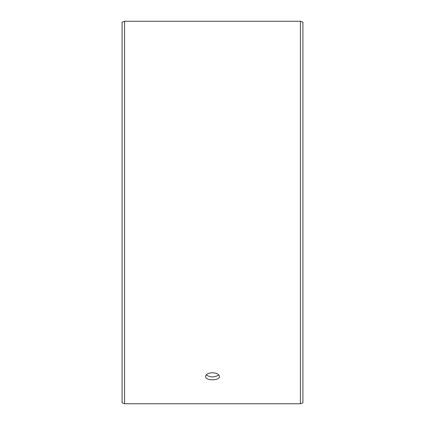 <?xml version="1.0" encoding="UTF-8"?>
<svg xmlns="http://www.w3.org/2000/svg" width="425" height="425" viewBox="0 0 425 425"><rect width="100%" height="100%" fill="white"/><g stroke="black" fill="none" stroke-linecap="round" stroke-linejoin="round"><path stroke-width="0.64" d="M122.092 402.836L122.092 22.164L124.594 21.25L124.594 403.75L122.092 402.836M300.406 21.25L300.406 403.75L302.908 402.836L302.908 22.164L300.406 21.25L124.594 21.25M206.178 374.924C210.396 377.554 214.609 377.554 218.822 374.924M212.5 372.741C216.723 372.991 219.045 374.223 219.454 376.433C219.884 380.938 205.116 380.933 205.546 376.433C205.955 374.223 208.271 372.996 212.5 372.741M300.406 403.75L124.594 403.75"/></g></svg>
